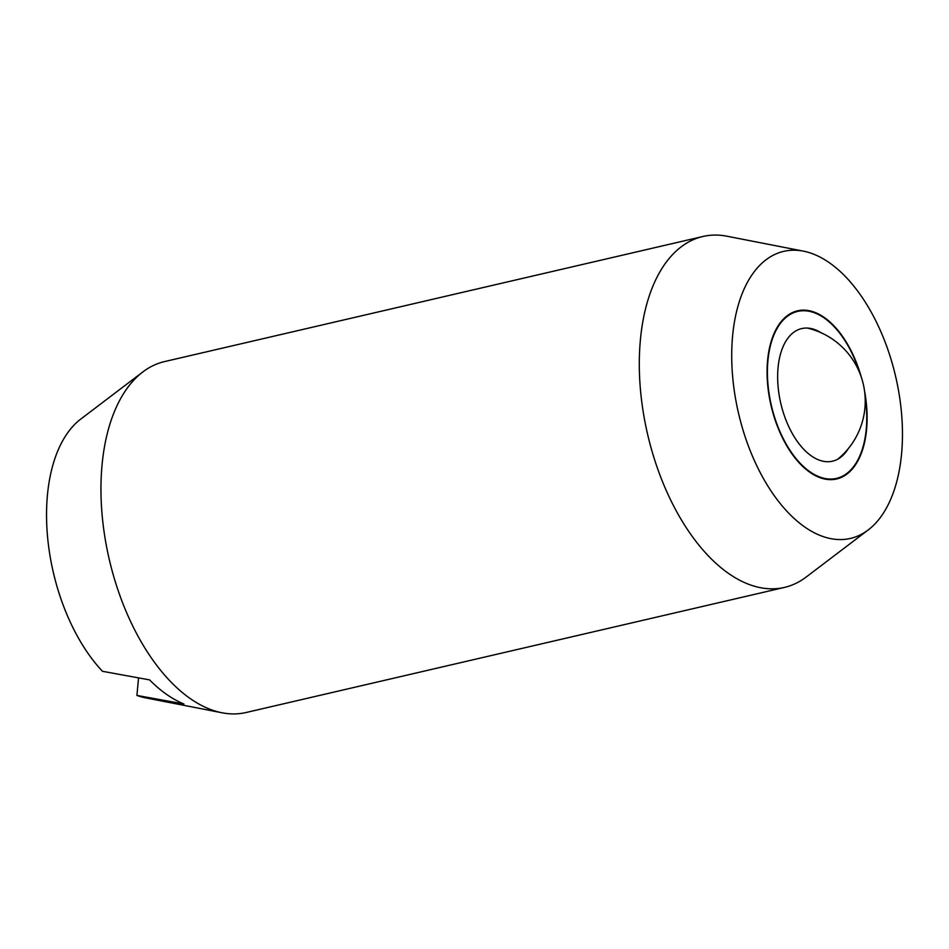 <?xml version="1.0" encoding="UTF-8"?>
<svg xmlns="http://www.w3.org/2000/svg" width="949" height="949" viewBox="0 0 949 949"><rect width="100%" height="100%" fill="white"/><g stroke="black" fill="none" stroke-linecap="round" stroke-linejoin="round"><path stroke-width="1.42" d="M702.901 236.491L164.545 361.581A180.144 98.637 76.9 0 0 142.836 371.949A180.144 98.637 76.9 0 0 102.077 464.678A180.144 98.637 76.9 0 0 190.061 698.452A180.144 98.637 76.9 0 0 222.042 712.782A180.144 98.637 76.9 0 0 246.099 712.509L784.455 587.419A180.144 98.637 -103.1 0 1 728.417 573.35A180.144 98.637 -103.1 0 1 640.421 339.588A180.144 98.637 -103.1 0 1 702.901 236.491A180.144 98.637 -103.1 0 1 726.958 236.218L803.412 251.141A147.356 80.689 76.9 0 0 732.628 335.697A147.356 80.689 76.9 0 0 773.352 494.382A147.356 80.689 76.9 0 0 868.205 529.945A147.356 80.689 76.9 0 0 901.55 454.085A147.356 80.689 76.9 0 0 803.412 251.141M222.042 712.782L145.588 697.859A147.356 80.689 -103.1 0 1 136.905 695.427L183.952 704.004A169.219 92.658 76.9 0 1 149.539 679.875L102.48 671.299A147.356 80.689 -103.1 0 1 47.45 494.915A147.356 80.689 -103.1 0 1 80.795 419.055L142.836 371.949M864.515 390.81A86.323 47.26 -103.1 0 1 836.627 478.972A86.323 47.26 -103.1 0 1 809.782 472.234A86.323 47.26 -103.1 0 1 767.48 382.447A86.323 47.26 -103.1 0 1 797.551 310.821A86.323 47.26 -103.1 0 1 824.396 317.559A86.323 47.26 -103.1 0 1 861.455 377.655M136.905 695.427L138.554 677.883M868.205 529.945L806.164 577.051A180.144 98.637 -103.1 0 1 784.455 587.419M859.699 372.862A85.718 46.94 76.9 0 0 824.349 318.093A85.718 46.94 76.9 0 0 797.694 311.402A85.718 46.94 76.9 0 0 767.824 382.53A85.718 46.94 76.9 0 0 809.829 471.689A85.718 46.94 76.9 0 0 836.484 478.391A85.718 46.94 76.9 0 0 865.049 395.887M848.157 448.806A68.067 37.272 -103.1 0 1 843.222 455.093A68.067 37.272 -103.1 0 1 811.324 455.888A68.067 37.272 -103.1 0 1 777.67 374.57A68.067 37.272 -103.1 0 1 814.005 329.339A68.067 37.272 -103.1 0 1 821.205 332.802M792.273 312.66L797.694 311.402M831.075 479.648L836.484 478.391M837.789 459.174A75.054 75.054 0 0 0 807.326 328.081"/></g></svg>
